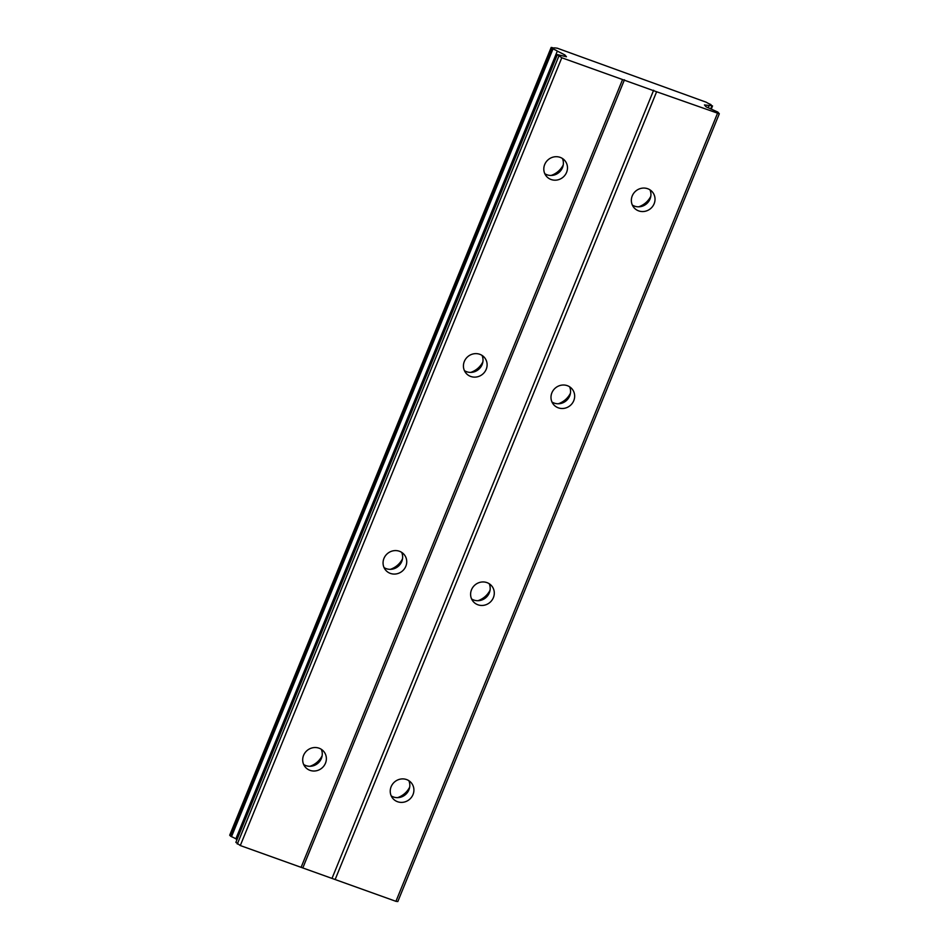 <?xml version="1.0" encoding="UTF-8"?>
<svg xmlns="http://www.w3.org/2000/svg" width="949" height="949" viewBox="0 0 949 949"><rect width="100%" height="100%" fill="white"/><g stroke="black" fill="none" stroke-linecap="round" stroke-linejoin="round"><path stroke-width="1.42" d="M391.225 795.891A12.1 11.483 139.2 0 0 408.924 789.829A12.1 11.483 139.2 0 0 408.841 780.671M391.13 786.721A12.1 11.483 139.2 0 0 392.922 798.56A12.1 11.483 139.2 0 0 413.017 794.562A12.1 11.483 139.2 0 0 411.225 782.735A12.1 11.483 139.2 0 0 391.13 786.721M632.342 205.055A12.1 11.483 139.2 0 0 650.041 198.993A12.1 11.483 139.2 0 0 649.958 189.836M632.248 195.885A12.1 11.483 139.2 0 0 634.039 207.724A12.1 11.483 139.2 0 0 654.134 203.738A12.1 11.483 139.2 0 0 652.343 191.9A12.1 11.483 139.2 0 0 632.248 195.885M551.962 401.996A12.1 11.483 139.2 0 0 569.673 395.947A12.1 11.483 139.2 0 0 569.578 386.777M551.879 392.839A12.1 11.483 139.2 0 0 553.67 404.665A12.1 11.483 139.2 0 0 573.765 400.68A12.1 11.483 139.2 0 0 571.974 388.841A12.1 11.483 139.2 0 0 551.879 392.839M471.594 598.949A12.1 11.483 139.2 0 0 489.293 592.888A12.1 11.483 139.2 0 0 489.209 583.718M471.499 589.78A12.1 11.483 139.2 0 0 473.29 601.619A12.1 11.483 139.2 0 0 493.397 597.621A12.1 11.483 139.2 0 0 491.606 585.794A12.1 11.483 139.2 0 0 471.499 589.78M322.126 755.784A20.166 19.146 -40.8 0 1 309.979 766.294M563.243 164.948A20.166 19.146 -40.8 0 1 551.084 175.458M482.875 361.901A20.166 19.146 -40.8 0 1 470.716 372.399M402.495 558.842A20.166 19.146 -40.8 0 1 390.347 569.341M409.671 787.16A20.166 19.146 -40.8 0 1 397.524 797.658M650.789 196.324A20.166 19.146 -40.8 0 1 638.641 206.823M570.42 393.266A20.166 19.146 -40.8 0 1 558.273 403.776M490.052 590.219A20.166 19.146 -40.8 0 1 477.893 600.717M303.668 764.514A12.1 11.483 139.2 0 0 321.379 758.465A12.1 11.483 139.2 0 0 321.284 749.295M303.585 755.357A12.1 11.483 139.2 0 0 305.376 767.183A12.1 11.483 139.2 0 0 325.471 763.198A12.1 11.483 139.2 0 0 323.68 751.359A12.1 11.483 139.2 0 0 303.585 755.357M544.785 173.691A12.1 11.483 139.2 0 0 562.496 167.629A12.1 11.483 139.2 0 0 562.401 158.459M544.702 164.521A12.1 11.483 139.2 0 0 546.482 176.348A12.1 11.483 139.2 0 0 566.589 172.362A12.1 11.483 139.2 0 0 564.797 160.535A12.1 11.483 139.2 0 0 544.702 164.521M464.417 370.632A12.1 11.483 139.2 0 0 482.116 364.57A12.1 11.483 139.2 0 0 482.033 355.401M464.322 361.462A12.1 11.483 139.2 0 0 466.113 373.301A12.1 11.483 139.2 0 0 486.208 369.303A12.1 11.483 139.2 0 0 484.429 357.476A12.1 11.483 139.2 0 0 464.322 361.462M384.048 567.573A12.1 11.483 139.2 0 0 401.747 561.511A12.1 11.483 139.2 0 0 401.664 552.354M383.954 558.415A12.1 11.483 139.2 0 0 385.745 570.242A12.1 11.483 139.2 0 0 405.84 566.256A12.1 11.483 139.2 0 0 404.049 554.418A12.1 11.483 139.2 0 0 383.954 558.415M717.42 113.536L395.935 901.325L335.139 879.533L656.625 91.756L719.306 113.773L397.821 901.55L395.935 901.325M719.306 113.773L717.859 112.101L706.032 106.774L704.455 104.936L709.2 105.529A5.587 0.83 -157.8 0 1 711.928 105.861L710.718 104.473A5.587 0.83 -157.8 0 1 706.4 102.278L557.277 48.197L554.513 47.865A5.587 0.83 -157.8 0 1 554.513 47.877A5.587 0.83 -157.8 0 1 551.796 47.521L552.994 48.909A5.587 0.83 -157.8 0 1 557.324 51.104L564.857 54.923L566.446 56.75L557.36 54.591L235.874 842.368L240.299 845.547L335.139 879.533M551.179 47.45L229.694 835.227L231.497 836.686A5.587 0.83 22.2 0 1 235.838 838.88L237.048 839.497M557.36 54.591L561.784 57.77L656.625 91.756M709.2 105.529A5.587 0.83 -157.8 0 1 709.2 105.517L708.274 107.783M332.15 878.027L653.636 90.238M302.968 867.564L624.454 79.787M622.58 79.55L301.094 867.339M240.299 845.547L561.784 57.77M564.857 54.923L564.323 56.252M235.838 838.88L557.324 51.104M711.928 105.861L710.694 108.874M237.309 844.041L558.795 56.252M231.497 836.686L552.994 48.909M712.533 105.932L711.24 109.111M230.536 836.199L552.021 48.423"/></g></svg>
